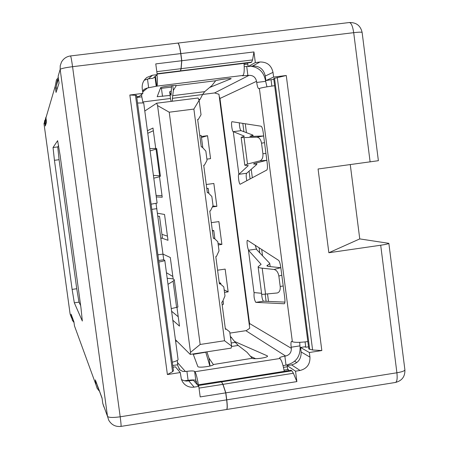 <?xml version="1.0" encoding="UTF-8"?>
<svg xmlns="http://www.w3.org/2000/svg" width="449" height="449" viewBox="0 0 449 449"><rect width="100%" height="100%" fill="white"/><g stroke="black" fill="none" stroke-linecap="round" stroke-linejoin="round"><path stroke-width="0.67" d="M244.026 63.371C244.514 70.285 244.144 74.309 242.915 75.438L242.387 75.786L248.999 75.359L214.571 92.949L218.955 94.262L249.734 328.264L246.31 330.616L229.894 333.107M247.809 64.112L244.116 64.566M244.043 63.567L247.652 62.922M155.326 76.981L155.399 76.207M136.698 96.743L139.151 96.44L142.883 93.386L142.243 88.616C141.794 84.019 143.354 80.292 146.918 77.441L152.475 75.219L157.201 74.635L155.769 63.898L181.682 60.744L180.734 53.599L72.564 66.688C65.234 67.647 61.103 68.551 60.16 69.387L58.123 76.324L59.044 83.071L56.046 92.427L55.21 86.275L45.95 117.834L46.539 122.111L45.293 126.001L44.737 121.971L44.075 124.25L70.089 313.879L70.774 316.023M99.15 390.911L97.091 388.245L96.024 384.928L95.334 379.899L102.035 397.954L102.787 403.46L103.96 407.091M284.256 371.329C282.949 364.274 281.495 359.997 279.907 358.51L279.592 357.887C279.884 357.275 281.635 356.697 284.851 356.141L285.626 356.023C289.554 355.002 291.457 352.437 291.328 348.329L291.182 347.217L299.932 345.87L300.078 346.976C300.381 356.551 295.953 362.528 286.788 364.925L283.044 365.671M196.55 383.861L197.122 383.772L195.82 380.404C194.771 379.809 192.2 379.792 188.114 380.342L186.913 371.351L182.9 371.486L179.909 369.897L177.832 365.873L177.304 360.44M288.505 370.661L288.353 369.465L284.043 370.139M296.795 362.596L294.656 361.237M288.353 369.465L287.584 368.943L287.147 365.581L291.569 364.885C298.17 363.162 301.358 358.852 301.139 351.954L300.555 347.47L304.966 346.791L305.78 347.245L308.525 346.819M305.084 341.925L305.78 347.245M265.269 76.033C263.698 69.197 259.477 65.851 252.607 65.997L248.129 66.547L255.324 62.574L259.949 62.001C267.037 61.861 271.387 65.313 273.009 72.368L265.269 76.033L265.864 80.59L271.044 79.714L271.87 86.068M245.266 123.761L246.434 132.657M251.227 169.295L252.332 177.748M261.711 249.436L262.536 255.773M267.537 293.994L268.508 301.414M273.828 79.366L271.044 79.714M143.708 102.939L137.54 103.023M151.111 204.194L157.116 203.071M287.304 366.771L283.465 367.372M45.989 118.087L45.439 121.808L45.792 124.429M74.04 322.719L72.233 317.213M56.838 89.968L56.288 85.967L58.46 78.794M194.698 381.768L196.482 381.493M248.129 66.547L247.68 63.118M265.864 80.59L273.621 77.076L286.26 75.499L273.716 78.519L308.8 348.94L312.605 349.99L321.832 350.557L309.35 352.499L309.95 357.123C310.175 364.24 306.886 368.691 300.078 370.47L295.526 371.188L287.147 365.581M273.009 72.368L273.621 77.076M286.26 75.499L321.832 350.557M300.555 347.47L309.35 352.499M295.526 371.188L296.879 381.605L293.399 373.259L291.884 370.829L291.042 370.262L221.211 381.375M296.879 381.605L225.83 392.853L223.001 384.338L221.194 381.229M97.096 384.647L102.103 398.454M180.06 71.161L250.918 62.523L251.636 62.119L252.562 59.913L253.943 51.944L255.324 62.574M180.066 71.228L180.565 70.847L181.138 68.669L181.8 60.727L253.943 51.944M350.271 164.631L359.756 238.907L388.856 243.336C388.48 243.841 385.764 244.469 380.701 245.233L328.853 252.736L318.072 168.992L378.384 160.697L362.124 32.44C361.625 32.008 358.818 32.087 353.7 32.67C352.718 26.227 351.258 22.848 349.333 22.534L177.838 43.087M359.756 238.907L328.853 252.736M370.122 161.943L353.7 32.67L180.852 53.588L181.8 60.727M225.83 392.853L226.756 399.84L396.905 372.777C401.928 371.912 404.594 370.953 404.903 369.897L404.886 369.78M226.599 409.488L226.661 409.482C227.435 408.938 227.469 405.722 226.756 399.84M98.309 388.531L97.164 385.113M57.466 79.619L56.288 85.967M180.852 53.588C179.897 47.016 178.91 43.508 177.894 43.076M242.819 123.385L243.908 131.709M249.072 171.176L250.087 178.943M259.095 247.753L259.763 252.86M265.179 294.241L266.105 301.313L284.919 302.11M153.833 77.57L155.539 76.953L156.774 86.174L156.437 86.214L155.202 76.992M244.222 66.688L248.089 66.261M171.327 87.1L160.344 88.464M250.503 356.321L255.633 358.695M193.272 354.356L205.765 352.218M184.371 380.758L188.114 380.342M267.34 356.472L267.25 355.821L234.659 341.515M267.25 355.821L267.553 356.18C267.756 357.685 253.786 359.587 252.215 358.268M252.198 358.274L213.432 364.509C213.556 366.148 198.306 368.174 197.886 366.569M197.852 366.575L193.126 353.958M186.913 371.351C190.982 370.801 193.547 370.807 194.613 371.362M198.379 384.81C197.184 377.665 196.039 373.304 194.945 371.721L194.613 371.368L195.82 380.404M175.638 341.352L176.895 341.161M250.817 66.216C258.899 67.406 263.759 72.07 265.398 80.214L266.959 86.825M299.719 342.323L299.932 345.87M255.172 245.221L256.66 249.599M284.296 303.754C284.997 303.339 285.137 301.318 284.728 297.687L280.782 267.374C280.21 263.546 279.474 261.195 278.571 260.319L247.461 240.294C246.344 240.322 247.702 250.104 248.836 250.177L248.449 250.228L254.005 292.557L261.582 293.298C261.857 297.597 262.508 300.235 263.529 301.217M284.234 303.76L255.84 302.357L263.58 301.206L266.105 301.313M246.664 173.258C245.968 174.15 246.018 176.631 246.81 180.694M239.306 122.841C239.497 127.129 240.075 129.733 241.051 130.653M201.472 137.495L207.539 135.699L210.57 158.649L206.899 159.137M201.343 136.507L207.539 135.699M198.722 99.437L200.136 99.263L199.12 100.323L193.878 109.073L169.228 112.205L157.565 105.582L156.667 103.208L198.071 97.994L199.126 100.335L201.034 114.753L198.335 119.372L197.644 119.395L201.287 146.935L201.971 146.874L205.838 151.083L207.045 160.248M207.326 192.593L208.022 192.604L211.838 196.477L213.045 205.614L210.441 210.862L209.767 211.019L213.387 238.402L214.055 238.2L217.821 241.736L219.022 250.845L216.463 256.407L215.801 256.632L219.415 283.936L220.072 283.667L223.787 286.866M223.782 286.866L224.983 295.953L222.474 301.818L221.817 302.115L225.42 329.341L226.066 329.005L229.731 331.867L231.611 346.078L231.14 348.121L190.213 354.401L190.516 352.381L200.159 344.467L224.545 340.74L231.611 346.078M156.667 103.208L144.791 111.021M147.429 130.721L152.986 128.038L155.719 148.473M159.49 176.687L162.235 197.218L156.291 196.903M157.509 213.23L164.542 214.465L167.999 240.299L161.853 238.138M156.022 203.375L162.987 254.106L170.3 257.502L173.179 279.009M176.962 307.312L179.477 326.114L172.809 320.244M175.413 339.685L190.213 354.401M157.565 105.582L190.516 352.381M147.772 133.297L153.345 130.732M162.033 195.674L156.095 195.427M167.443 236.129L161.937 234.344M172.837 276.477L166.45 272.739M178.219 316.725L171.608 311.252M193.878 109.073L224.545 340.74M208.022 192.604L207.348 192.733L203.711 165.271L204.396 165.181L207.051 160.254M197.672 119.642L198.335 119.372M169.228 112.205L200.159 344.467M225.308 328.477L226.066 329.005M219.331 283.313L220.072 283.667L220.74 283.162L220.902 284.385M213.337 238.021L214.055 238.2M203.711 165.277L204.396 165.181M217.597 270.203L225.157 269.108L228.159 291.867L224.517 292.4M228.159 291.867L224.18 289.869M219.241 282.662L220.74 283.162M222.199 305.006L223.501 304.057M211.305 222.648L218.882 221.593L221.896 244.419L218.242 244.935M221.896 244.419L218.029 243.347M212.326 230.393L213.786 230.584L212.422 231.089M206.254 184.5L213.847 183.473L216.867 206.355L212.371 206.978M216.867 206.355L212.848 206.012M206.776 188.451L208.207 188.395L206.809 188.692M201.214 135.514L199.777 135.536M214.571 92.949L202.617 94.453M170.474 98.488L142.76 101.974M200.136 99.263L202.572 94.537L172.399 98.331L172.394 101.227M171.293 101.367L170.603 99.532L169.666 91.826L171.069 95.278L171.552 85.675M172.399 98.331L173.387 90.367L176.317 85.495M172.747 85.563L173.387 90.367M170.592 99.459L169.655 91.77L171.181 91.035M202.572 94.537L204.705 91.658L211.889 85.563L215.672 80.741M215.711 80.736C217.024 79.916 231.117 78.047 231.184 78.693L209.627 87.482M249.403 325.744L249.554 323.493L219.959 98.46L219.224 96.288M233.261 131.669C232.133 132.04 230.825 121.701 231.998 121.701L261.094 126.214C261.947 126.663 262.654 128.796 263.226 132.618L267.206 163.189C267.638 167.028 267.503 169.307 266.807 170.025L240.181 184.23C239.042 184.494 237.684 174.145 238.885 174.307L233.284 131.664L241.079 130.648L252.877 135.082L253.157 136.35M255.795 302.368C254.28 299.775 253.724 296.514 254.134 292.591M307.846 341.577C299.966 342.576 294.808 342.615 292.366 341.706L291.614 341.363C290.924 341.751 290.778 343.704 291.182 347.217M265.544 81.348L256.688 82.453C257.266 86.326 257.984 88.402 258.837 88.678L259.387 88.453C261.627 87.69 266.717 86.769 274.648 85.692M256.688 82.453L256.542 81.32C255.604 77.25 253.09 75.264 248.999 75.353M156.998 74.815C157.588 81.376 157.532 85.147 156.836 86.129L156.774 86.174M156.432 86.214L147.53 87.965L142.692 91.978M141.581 94.453L141.789 96.827L136.793 97.45M142.586 91.158L144.544 89.093L147.53 87.965M162.987 254.106L157.902 254.83M156.897 208.656L151.801 209.352M143.018 102.748L141.789 96.827M178.068 359.475L178.085 359.604C177.933 360.379 176.008 361.243 172.304 362.197M162.942 254.112L163.745 259.78L164.794 260.392C164.592 260.779 162.622 261.324 158.873 262.042M197.122 383.772L197.24 384.636M280.159 358.723L280.114 358.381M157.913 216.25L159.524 216.317L162.375 237.594L160.905 238.559M171.249 308.592L176.592 307.391L173.084 281.141L167.999 284.329M173.084 281.141L174.285 279.923C174.184 279.053 172.304 278.565 168.65 278.447L167.196 278.324M176.592 307.391L177.911 307.021L174.285 279.929M150.134 150.909L156.039 149.119L159.608 175.812L160.4 176.064C160.467 176.463 158.727 177.052 155.186 177.826L153.782 178.169M149.831 148.664L151.274 148.597C154.894 148.366 156.712 148.411 156.746 148.737L156.039 149.119M159.608 175.812L153.412 175.379M213.387 364.622L208.981 358.122L210.031 366.03M231.201 342.991L235.293 342.368L238.195 345.455L247.012 352.257L252.181 358.274M208.981 358.122L206.899 351.842M209.874 366.07L205.715 352.022M235.293 342.368L230.309 336.245M248.836 250.172L256.587 249.066M248.449 250.228L261.116 264.321L258.102 266.762C258.141 267.464 259.5 267.941 262.188 268.188L274.03 269.462L280.72 267.716L268.373 266.42L266.818 265.825L269.776 263.585L269.591 263.181L256.199 249.116M281.804 275.237L278.851 276.023L280.21 286.462C280.49 290.116 279.508 292.288 277.269 292.973L261.728 294.432M278.851 276.023C278.139 272.246 276.533 270.057 274.03 269.462M262.188 268.188L265.589 294.196M264.534 142.659L261.531 143.192C260.818 139.415 259.23 137.4 256.766 137.153L244.043 137.596L241.147 137.327L244.351 136.26M250.884 136.423L250.823 135.974L249.885 136.305L251.384 136.412L263.552 135.974L256.766 137.153M250.823 135.974L253.006 135.216M233.284 131.658L244.335 136.159M261.531 143.192L262.906 153.721L265.943 153.485M248.185 165.569L244.8 165.221L247.506 164.048L244.043 137.596M247.506 164.048L259.859 160.882C262.171 159.945 263.187 157.554 262.906 153.721M266.829 160.293L254.903 163.335L253.494 163.907L254.493 164.025L254.42 163.47M248.202 165.698L238.885 174.307L246.686 173.258L256.716 164.502L254.493 164.025M157.184 96.703L170.098 95.424M160.663 87.639L157.184 96.681M160.697 87.634C160.804 86.915 176.199 84.85 176.378 85.535L176.334 85.636M176.334 85.63L215.694 80.736M58.673 145.695L57.741 146.913L59.083 159.709L76.74 288.729L78.985 302.143L80.657 305.617M53.044 147.519L57.618 140.672L60.02 154.742L80.994 308.053L82.33 321.029L74.321 302.822L72.126 289.397L54.441 160.315L53.044 147.519L57.741 146.913M172.977 367.203L175.402 366.827L180.268 372.547L167.398 374.55L172.562 371.716L173.449 370.711M181.463 379.579L183.961 380.651L186.649 381.083L193.351 380.247L198.789 386.387L194.131 387.122C190.359 387.622 187.087 386.595 184.309 384.035L182.58 381.897L181.402 379.399L180.268 372.547M120.983 426.404C115.595 426.971 111.515 424.906 108.737 420.219L107.502 416.375C108.72 417.649 112.952 417.789 120.192 416.795C120.977 422.734 121.241 425.938 120.983 426.404L226.543 409.505C227.323 408.955 227.357 405.744 226.638 399.863L225.712 392.869L200.192 396.91L198.789 386.387M197.509 384.945L221.076 381.246L222.884 384.355L225.712 392.869M136.513 95.34L129.84 95.014L142.883 93.386M167.398 374.55L129.84 95.014M157.201 74.635L153.025 78.272L148.445 78.839L144.224 80.231M181.682 60.744L181.02 68.686L180.447 70.863L179.954 71.239L157.122 74.046M180.734 53.599C179.78 47.027 178.792 43.525 177.776 43.087L70.515 55.94C70.948 56.451 71.627 60.037 72.564 66.688L120.192 416.795L226.638 399.863M45.899 117.245L44.737 121.971M73.709 322.107L72.351 320.339L71.099 314.171L73.9 321.697L74.478 325.912L96.024 384.928M57.994 77.829L56.411 79.973L55.21 86.275M45.439 121.808L46.168 119.4M252.607 65.997L259.949 62.001M312.605 349.99L277.274 77.419M309.692 349.44L274.507 78.165M301.139 351.954L309.95 357.123M291.569 364.885L300.078 370.47M293.399 373.259L223.001 384.338M291.884 370.829L221.812 381.835M252.562 59.913L181.138 68.669M251.636 62.119L180.565 70.847M362.13 32.502L362.124 32.44C360.581 25.66 356.315 22.36 349.333 22.534M388.856 243.336L404.903 369.897C405.11 376.621 401.95 380.808 395.434 382.464C397.023 381.79 397.511 378.563 396.905 372.777L380.701 245.233M177.422 362.489L185.459 371.576M194.945 371.721L279.907 358.51M285.626 356.023L245.844 330.683M249.554 323.493L291.328 348.329M259.387 88.453L292.366 341.706M219.959 98.46L256.542 81.32M247.887 75.494L246.709 66.43M155.006 77.166L156.235 86.371M147.485 78.996L148.664 87.824M172.753 365.508L177.681 364.751M158.665 260.504L163.745 259.78M286.013 365.043L284.851 356.141M231.521 346.476L238.195 345.455M230.489 337.575L231.605 337.407M242.915 75.438L156.841 86.124M283.201 285.974L280.21 286.462M267.705 265.151L267.862 266.352M259.859 160.882L266.728 160.321M162.516 96.378L161.438 88.335M172.539 95.693L204.705 91.658M74.321 302.822L78.985 302.143M72.126 289.397L76.74 288.729M59.083 159.709L54.441 160.315M44.72 120.411L44.075 124.233L70.095 313.907L71.644 318.15M199.019 388.11L222.884 384.355M198.06 385.568L221.699 381.852M188.838 380.954L194.131 387.122M135.452 95.126L172.562 371.716M148.445 78.839L152.475 75.219M157.083 73.731L180.447 70.863M156.802 71.655L181.02 68.686M70.459 56.018L70.515 55.94C66.519 56.529 63.511 58.572 61.491 62.08L60.245 65.616L60.16 69.387L107.502 416.375L102.787 403.46M185.605 380.993L193.025 379.944M395.434 382.464L226.661 409.482M223.035 300.51L223.512 304.147M213.786 230.584L214.897 238.991M208.207 188.395L208.875 193.468M201.208 135.497L202.836 147.816M178.938 368.769L179.909 369.897M143.702 102.888L157.122 203.094M164.794 260.392L178.085 359.604M160.394 176.053L156.746 148.748M258.124 266.902L261.722 294.398M269.77 263.569L270.169 266.611M241.152 137.377L244.795 165.153M256.626 162.897L256.811 164.317M143.506 89.963L144.544 89.093M44.013 123.352L44.075 124.238M184.309 384.035L182.664 382.032M136.502 95.289L173.466 370.829M146.918 77.441L145.089 79.119M70.095 313.902L70.167 314.328"/></g></svg>
